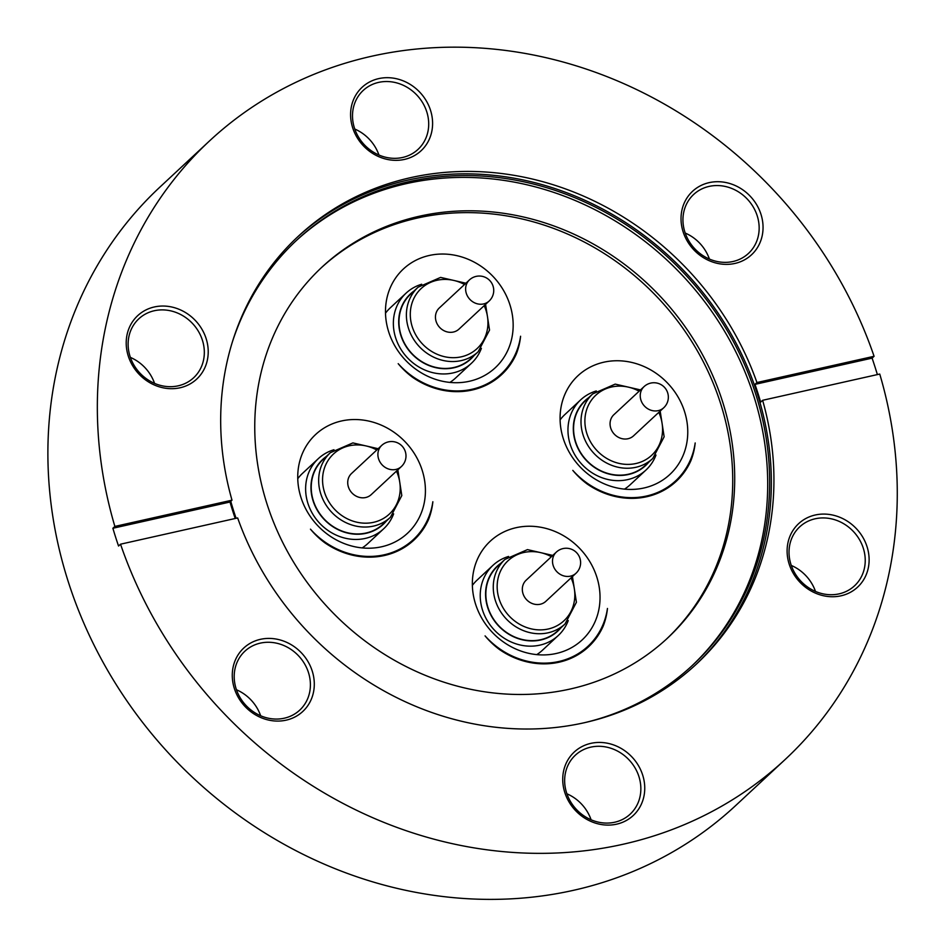 <?xml version="1.0" encoding="UTF-8"?>
<svg xmlns="http://www.w3.org/2000/svg" width="945" height="945" viewBox="0 0 945 945"><rect width="100%" height="100%" fill="white"/><g stroke="black" fill="none" stroke-linecap="round" stroke-linejoin="round"><path stroke-width="1.42" d="M209.471 140.97L160 187.015A422.486 379.406 47.1 0 0 170.088 754.76A422.486 379.406 47.1 0 0 735.659 805.565L785.13 759.52A422.486 379.406 -132.9 0 1 120.535 544.19L118.55 546.033A422.486 379.406 -132.9 0 1 112.88 528.267L114.865 526.424A422.486 379.406 -132.9 0 1 209.471 140.97A422.486 379.406 -132.9 0 1 371.562 56.263A422.486 379.406 -132.9 0 1 874.078 356.289L872.093 358.131L754.96 384.379A292.206 262.415 -132.9 0 1 760.63 402.145L762.615 400.302A292.206 262.415 -132.9 0 1 696.37 664.146A292.206 262.415 -132.9 0 1 584.27 722.736A292.206 262.415 -132.9 0 1 237.656 517.943L120.535 544.19M603.099 626.334A76.817 68.985 -132.9 0 1 588.522 646.817A76.817 68.985 -132.9 0 1 559.05 662.209A76.817 68.985 -132.9 0 1 499.503 649.546A74.572 66.965 -132.9 0 1 485.068 635.879A76.049 68.288 47.1 0 0 587.991 646.25A76.049 68.288 47.1 0 0 607.458 608.45A74.572 66.965 -132.9 0 1 603.099 626.334L602.107 627.256A74.572 66.965 -132.9 0 0 603.524 623.369M428.487 519.632A76.817 68.985 -132.9 0 1 413.91 540.103A76.817 68.985 -132.9 0 1 384.438 555.506A76.817 68.985 -132.9 0 1 324.903 542.843A74.572 66.965 -132.9 0 1 310.468 529.165A76.049 68.288 47.1 0 0 413.39 539.548A76.049 68.288 47.1 0 0 432.857 501.736A74.572 66.965 -132.9 0 1 428.487 519.632L427.506 520.553A74.572 66.965 -132.9 0 0 428.912 516.655M516.23 354.127A76.817 68.985 -132.9 0 1 501.653 374.61A76.817 68.985 -132.9 0 1 472.181 390.013A76.817 68.985 -132.9 0 1 412.634 377.338A74.572 66.965 -132.9 0 1 398.199 363.671A76.049 68.288 47.1 0 0 501.122 374.043A76.049 68.288 47.1 0 0 520.589 336.243A74.572 66.965 -132.9 0 1 516.23 354.127L515.238 355.048A74.572 66.965 -132.9 0 0 516.655 351.162M690.83 460.841A76.817 68.985 -132.9 0 1 676.254 481.312A76.817 68.985 -132.9 0 1 646.782 496.716A76.817 68.985 -132.9 0 1 587.247 484.053A74.572 66.965 -132.9 0 1 572.8 470.374A76.049 68.288 47.1 0 0 675.734 480.757A76.049 68.288 47.1 0 0 695.189 442.957A74.572 66.965 -132.9 0 1 690.83 460.841L689.838 461.762A74.572 66.965 -132.9 0 0 691.256 457.876M685.22 233.061A40.257 36.146 -132.9 0 1 709.4 259.048M791.284 565.441A40.257 36.146 -132.9 0 1 815.476 591.428M566.917 793.8A40.257 36.146 -132.9 0 1 591.097 819.787M236.463 689.767A40.257 36.146 -132.9 0 1 260.643 715.755M130.386 357.399A40.257 36.146 -132.9 0 1 154.567 383.386M354.765 129.04A40.257 36.146 -132.9 0 1 378.945 155.027M762.615 400.302L879.748 374.055A422.486 379.406 -132.9 0 1 785.13 759.52M877.373 374.586A422.486 379.406 47.1 0 0 872.093 358.131M666.438 639.115A253.496 227.639 47.1 0 0 659.397 299.388A253.496 227.639 47.1 0 0 321.052 267.99M429.243 255.481A67.449 60.563 -132.9 0 1 503.366 290.127A67.449 60.563 -132.9 0 1 495.263 367.747A67.449 60.563 -132.9 0 1 404.98 359.632A67.449 60.563 -132.9 0 1 403.373 269.006A67.449 60.563 -132.9 0 1 429.243 255.481M341.511 420.974A67.449 60.563 -132.9 0 1 415.623 455.632A67.449 60.563 -132.9 0 1 407.531 533.24A67.449 60.563 -132.9 0 1 317.248 525.136A67.449 60.563 -132.9 0 1 315.63 434.499A67.449 60.563 -132.9 0 1 341.511 420.974M516.112 527.688A67.449 60.563 -132.9 0 1 590.235 562.334A67.449 60.563 -132.9 0 1 582.132 639.954A67.449 60.563 -132.9 0 1 491.849 631.839A67.449 60.563 -132.9 0 1 490.242 541.213A67.449 60.563 -132.9 0 1 516.112 527.688M603.855 362.195A67.449 60.563 -132.9 0 1 677.967 396.841A67.449 60.563 -132.9 0 1 669.863 474.461A67.449 60.563 -132.9 0 1 579.58 466.346A67.449 60.563 -132.9 0 1 577.974 375.708A67.449 60.563 -132.9 0 1 603.855 362.195M733.036 261.493A40.257 36.146 -132.9 0 1 684.877 232.057A40.257 36.146 -132.9 0 1 693.63 194.493A40.257 36.146 -132.9 0 1 747.519 199.324A40.257 36.146 -132.9 0 1 748.475 253.414A40.257 36.146 -132.9 0 1 733.036 261.493M839.113 593.862A40.257 36.146 -132.9 0 1 794.875 573.19A40.257 36.146 -132.9 0 1 799.706 526.861A40.257 36.146 -132.9 0 1 853.595 531.704A40.257 36.146 -132.9 0 1 854.552 585.794A40.257 36.146 -132.9 0 1 839.113 593.862M614.734 822.221A40.257 36.146 -132.9 0 1 566.575 792.796A40.257 36.146 -132.9 0 1 575.328 755.22A40.257 36.146 -132.9 0 1 629.216 760.063A40.257 36.146 -132.9 0 1 630.173 814.153A40.257 36.146 -132.9 0 1 614.734 822.221M284.28 718.2A40.257 36.146 -132.9 0 1 240.042 697.516A40.257 36.146 -132.9 0 1 244.885 651.199A40.257 36.146 -132.9 0 1 298.762 656.043A40.257 36.146 -132.9 0 1 299.73 710.132A40.257 36.146 -132.9 0 1 284.28 718.2M178.203 385.82A40.257 36.146 -132.9 0 1 133.966 365.148A40.257 36.146 -132.9 0 1 138.809 318.819A40.257 36.146 -132.9 0 1 192.685 323.662A40.257 36.146 -132.9 0 1 193.654 377.752A40.257 36.146 -132.9 0 1 178.203 385.82M402.582 157.472A40.257 36.146 -132.9 0 1 354.434 128.036A40.257 36.146 -132.9 0 1 363.187 90.46A40.257 36.146 -132.9 0 1 417.064 95.303A40.257 36.146 -132.9 0 1 418.021 149.393A40.257 36.146 -132.9 0 1 402.582 157.472M180.105 387.769A43.328 38.91 -132.9 0 1 127.055 334.719A43.328 38.91 -132.9 0 1 194.493 319.611A43.328 38.91 -132.9 0 1 180.105 387.769M352.662 127.74A43.328 38.91 -132.9 0 1 399.9 79.663A43.328 38.91 -132.9 0 1 422.226 149.641A43.328 38.91 -132.9 0 1 352.662 127.74M683.105 231.761A43.328 38.91 -132.9 0 1 730.343 183.684A43.328 38.91 -132.9 0 1 752.681 253.662A43.328 38.91 -132.9 0 1 683.105 231.761M114.865 526.424L231.998 500.177A292.206 262.415 -132.9 0 1 298.23 236.333A292.206 262.415 -132.9 0 1 756.945 382.536L874.078 356.289M841.015 595.811A43.328 38.91 -132.9 0 1 787.953 542.761A43.328 38.91 -132.9 0 1 855.39 527.653A43.328 38.91 -132.9 0 1 841.015 595.811M564.803 792.489A43.328 38.91 -132.9 0 1 612.041 744.412A43.328 38.91 -132.9 0 1 634.378 814.389A43.328 38.91 -132.9 0 1 564.803 792.489M286.181 720.149A43.328 38.91 -132.9 0 1 233.12 667.099A43.328 38.91 -132.9 0 1 300.569 651.991A43.328 38.91 -132.9 0 1 286.181 720.149M570.178 689.023A253.496 227.639 -132.9 0 1 291.592 558.79A253.496 227.639 -132.9 0 1 322.032 267.069A253.496 227.639 -132.9 0 1 419.285 216.251A253.496 227.639 -132.9 0 1 697.871 346.484A253.496 227.639 -132.9 0 1 667.43 638.206A253.496 227.639 -132.9 0 1 570.178 689.023M695.083 665.339A292.206 262.415 47.1 0 0 686.826 273.861A292.206 262.415 47.1 0 0 296.954 237.538M231.998 500.177L230.013 502.019A292.206 262.415 47.1 0 0 235.222 518.486M756.945 382.536L754.96 384.379M230.013 502.019L112.88 528.267M691.598 666.142A290.422 260.808 47.1 0 0 725.122 332.203A290.422 260.808 47.1 0 0 406.338 183.637A290.422 260.808 47.1 0 0 295.891 240.951M232.068 342.905A290.422 260.808 -132.9 0 1 296.872 240.03A290.422 260.808 -132.9 0 1 408.299 181.806A290.422 260.808 -132.9 0 1 727.461 331.01A290.422 260.808 -132.9 0 1 692.591 665.233A290.422 260.808 -132.9 0 1 585.321 722.5M236.108 518.297A290.422 260.808 -132.9 0 1 230.769 501.322M481.383 348.351A47.935 43.045 -132.9 0 1 471.39 363.317A47.935 43.045 -132.9 0 1 407.224 357.553A47.935 43.045 -132.9 0 1 406.078 293.139L390.238 307.869A47.935 43.045 47.1 0 0 385.489 313.197M449.903 382.406A47.935 43.045 47.1 0 0 455.549 378.047L471.39 363.317M393.64 513.856A47.935 43.045 -132.9 0 1 383.646 528.81A47.935 43.045 -132.9 0 1 319.481 523.046A47.935 43.045 -132.9 0 1 318.347 458.632L302.506 473.374A47.935 43.045 47.1 0 0 297.758 478.69M362.171 547.911A47.935 43.045 47.1 0 0 367.818 543.552L383.646 528.81M568.252 620.558A47.935 43.045 -132.9 0 1 558.259 635.524A47.935 43.045 -132.9 0 1 494.093 629.76A47.935 43.045 -132.9 0 1 492.947 565.346L477.119 580.076A47.935 43.045 47.1 0 0 472.358 585.404M536.772 654.613A47.935 43.045 47.1 0 0 542.43 650.255L558.259 635.524M655.984 455.065A47.935 43.045 -132.9 0 1 645.99 470.019A47.935 43.045 -132.9 0 1 581.825 464.255A47.935 43.045 -132.9 0 1 580.679 399.841L564.85 414.583A47.935 43.045 47.1 0 0 560.09 419.911M624.503 489.12A47.935 43.045 47.1 0 0 630.161 484.761L645.99 470.019M406.078 293.139A47.935 43.045 -132.9 0 1 421.706 284.244M318.347 458.632A47.935 43.045 -132.9 0 1 333.975 449.737M492.947 565.346A47.935 43.045 -132.9 0 1 508.587 556.451M580.679 399.841A47.935 43.045 -132.9 0 1 596.319 390.958M474.095 355.544A44.38 39.855 -132.9 0 1 411.536 353.536A44.38 39.855 -132.9 0 1 414.016 290.989M386.363 521.049A44.38 39.855 -132.9 0 1 323.792 519.041A44.38 39.855 -132.9 0 1 326.285 456.494M560.964 627.752A44.38 39.855 -132.9 0 1 498.405 625.744A44.38 39.855 -132.9 0 1 500.885 563.196M648.695 462.259A44.38 39.855 -132.9 0 1 586.136 460.25A44.38 39.855 -132.9 0 1 588.629 397.703M485.576 304.361L489.534 330.077L478.17 351.753L470.752 358.663A44.096 39.596 -132.9 0 1 453.836 367.499A44.096 39.596 -132.9 0 1 405.381 344.854A44.096 39.596 -132.9 0 1 410.673 294.108L418.092 287.197L440.606 277.405L465.897 283.216M397.845 469.854L401.802 495.57L390.439 517.258L383.008 524.156A44.096 39.596 -132.9 0 1 366.093 533.004A44.096 39.596 -132.9 0 1 317.638 510.347A44.096 39.596 -132.9 0 1 322.942 459.601L330.36 452.702L352.875 442.91L378.165 448.71M572.446 576.568L576.415 602.272L565.039 623.96L557.621 630.87A44.096 39.596 -132.9 0 1 540.705 639.706A44.096 39.596 -132.9 0 1 492.25 617.05A44.096 39.596 -132.9 0 1 497.542 566.315L504.961 559.405L527.475 549.612L552.766 555.424M660.177 411.063L664.146 436.779L652.771 458.467L645.352 465.365A44.096 39.596 -132.9 0 1 628.437 474.213A44.096 39.596 -132.9 0 1 579.982 451.556A44.096 39.596 -132.9 0 1 585.274 400.81L592.704 393.911L615.207 384.119L640.509 389.919M489.132 301.042L458.963 329.132A14.447 12.97 -132.9 0 1 453.423 332.026A14.447 12.97 -132.9 0 1 437.547 324.608A14.447 12.97 -132.9 0 1 439.283 307.987L469.464 279.897A14.447 12.97 -132.9 0 0 466.05 292.442A14.447 12.97 -132.9 0 0 483.592 303.936A14.447 12.97 -132.9 0 0 489.132 301.042A14.447 14.447 0 0 0 489.864 280.63A14.447 14.447 0 0 0 469.464 279.897M401.401 466.535L371.22 494.625A14.447 12.97 -132.9 0 1 365.68 497.519A14.447 12.97 -132.9 0 1 349.815 490.101A14.447 12.97 -132.9 0 1 351.552 473.48L381.721 445.402A14.447 12.97 -132.9 0 0 378.319 457.935A14.447 12.97 -132.9 0 0 395.861 469.441A14.447 12.97 -132.9 0 0 401.401 466.535A14.447 14.447 0 0 0 402.133 446.135A14.447 14.447 0 0 0 381.721 445.402M576.013 573.249L545.832 601.339A14.447 12.97 -132.9 0 1 540.292 604.233A14.447 12.97 -132.9 0 1 524.416 596.815A14.447 12.97 -132.9 0 1 526.152 580.195L556.333 552.104A14.447 12.97 -132.9 0 0 552.931 564.649A14.447 12.97 -132.9 0 0 570.473 576.143A14.447 12.97 -132.9 0 0 576.013 573.249A14.447 14.447 0 0 0 576.745 552.837A14.447 14.447 0 0 0 556.333 552.104M663.744 407.756L633.563 435.834A14.447 12.97 -132.9 0 1 628.023 438.728A14.447 12.97 -132.9 0 1 612.159 431.31A14.447 12.97 -132.9 0 1 613.884 414.69L644.065 386.611A14.447 12.97 -132.9 0 0 640.663 399.156A14.447 12.97 -132.9 0 0 658.204 410.65A14.447 12.97 -132.9 0 0 663.744 407.756A14.447 14.447 0 0 0 664.477 387.344A14.447 14.447 0 0 0 644.065 386.611M478.17 351.753A44.096 39.596 -132.9 0 1 461.255 360.6A44.096 39.596 -132.9 0 1 408.5 328.352A44.096 39.596 -132.9 0 1 418.092 287.197M390.439 517.258A44.096 39.596 -132.9 0 1 373.523 526.093A44.096 39.596 -132.9 0 1 320.768 493.857A44.096 39.596 -132.9 0 1 330.36 452.702M565.039 623.96A44.096 39.596 -132.9 0 1 548.124 632.796A44.096 39.596 -132.9 0 1 495.381 600.559A44.096 39.596 -132.9 0 1 504.961 559.405M652.771 458.467A44.096 39.596 -132.9 0 1 635.855 467.303A44.096 39.596 -132.9 0 1 583.112 435.066A44.096 39.596 -132.9 0 1 592.704 393.911M484.194 305.637A41.025 36.831 -132.9 0 1 463.582 356.23A41.025 36.831 -132.9 0 1 412.256 326.816A41.025 36.831 -132.9 0 1 422.899 287.032A41.025 36.831 -132.9 0 1 464.527 284.492M396.463 471.142A41.025 36.831 -132.9 0 1 375.85 521.723A41.025 36.831 -132.9 0 1 324.525 492.31A41.025 36.831 -132.9 0 1 335.156 452.537A41.025 36.831 -132.9 0 1 376.783 449.997M571.075 577.844A41.025 36.831 -132.9 0 1 550.451 628.425A41.025 36.831 -132.9 0 1 499.125 599.024A41.025 36.831 -132.9 0 1 509.768 559.239A41.025 36.831 -132.9 0 1 551.396 556.699M658.807 412.351A41.025 36.831 -132.9 0 1 638.194 462.932A41.025 36.831 -132.9 0 1 586.857 433.531A41.025 36.831 -132.9 0 1 597.5 393.746A41.025 36.831 -132.9 0 1 639.127 391.206M587.991 646.25L580.868 652.877M675.734 480.757L668.611 487.384M501.122 374.043L493.999 380.67M413.39 539.548L406.267 546.175"/></g></svg>
